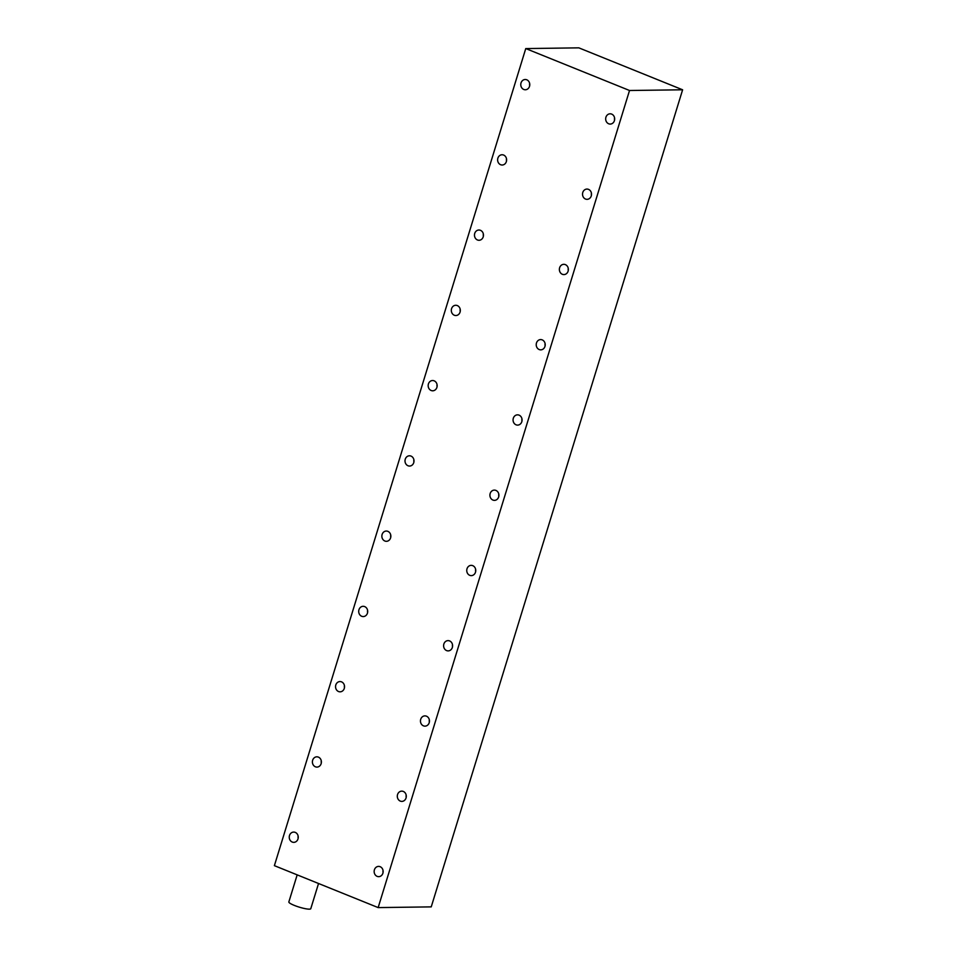 <?xml version="1.0" encoding="UTF-8"?>
<svg xmlns="http://www.w3.org/2000/svg" width="957" height="957" viewBox="0 0 957 957"><rect width="100%" height="100%" fill="white"/><g stroke="black" fill="none" stroke-linecap="round" stroke-linejoin="round"><path stroke-width="1.44" d="M526.757 79.79A5.132 4.498 -90.8 0 0 525.202 79.503A5.132 4.498 -90.8 0 0 520.835 83.785A5.132 4.498 -90.8 0 0 523.778 89.468A5.132 4.498 -90.8 0 0 525.345 89.767A5.132 4.498 -90.8 0 0 529.711 85.472A5.132 4.498 -90.8 0 0 526.757 79.79M529.652 83.486A5.132 4.498 -90.8 0 0 529.676 85.651M611.667 114.098A5.132 4.498 -90.8 0 0 610.099 113.811A5.132 4.498 -90.8 0 0 605.733 118.106A5.132 4.498 -90.8 0 0 608.688 123.776A5.132 4.498 -90.8 0 0 610.243 124.075A5.132 4.498 -90.8 0 0 614.609 119.781A5.132 4.498 -90.8 0 0 611.667 114.098M614.55 117.795A5.132 4.498 -90.8 0 0 614.585 119.972M503.609 155.046A5.132 4.498 -90.8 0 0 502.054 154.759A5.132 4.498 -90.8 0 0 497.676 159.053A5.132 4.498 -90.8 0 0 500.631 164.724A5.132 4.498 -90.8 0 0 502.186 165.023A5.132 4.498 -90.8 0 0 506.552 160.728A5.132 4.498 -90.8 0 0 503.609 155.046M506.504 158.742A5.132 4.498 -90.8 0 0 506.528 160.92M588.507 189.366A5.132 4.498 -90.8 0 0 586.952 189.067A5.132 4.498 -90.8 0 0 582.586 193.362A5.132 4.498 -90.8 0 0 585.528 199.044A5.132 4.498 -90.8 0 0 587.096 199.331A5.132 4.498 -90.8 0 0 591.462 195.037A5.132 4.498 -90.8 0 0 588.507 189.366M591.402 193.051A5.132 4.498 -90.8 0 0 591.426 195.228M480.45 230.314A5.132 4.498 -90.8 0 0 478.895 230.015A5.132 4.498 -90.8 0 0 474.528 234.309A5.132 4.498 -90.8 0 0 477.471 239.98A5.132 4.498 -90.8 0 0 479.038 240.279A5.132 4.498 -90.8 0 0 483.405 235.984A5.132 4.498 -90.8 0 0 480.45 230.314M483.345 233.998A5.132 4.498 -90.8 0 0 483.381 236.176M565.36 264.622A5.132 4.498 -90.8 0 0 563.805 264.323A5.132 4.498 -90.8 0 0 559.426 268.618A5.132 4.498 -90.8 0 0 562.381 274.3A5.132 4.498 -90.8 0 0 563.936 274.587A5.132 4.498 -90.8 0 0 568.302 270.305A5.132 4.498 -90.8 0 0 565.36 264.622M568.255 268.319A5.132 4.498 -90.8 0 0 568.279 270.484M457.302 305.57A5.132 4.498 -90.8 0 0 455.747 305.271A5.132 4.498 -90.8 0 0 451.369 309.566A5.132 4.498 -90.8 0 0 454.324 315.248A5.132 4.498 -90.8 0 0 455.879 315.535A5.132 4.498 -90.8 0 0 460.257 311.252A5.132 4.498 -90.8 0 0 457.302 305.57M460.197 309.255A5.132 4.498 -90.8 0 0 460.221 311.432M542.2 339.879A5.132 4.498 -90.8 0 0 540.645 339.579A5.132 4.498 -90.8 0 0 536.279 343.874A5.132 4.498 -90.8 0 0 539.222 349.556A5.132 4.498 -90.8 0 0 540.789 349.855A5.132 4.498 -90.8 0 0 545.155 345.561A5.132 4.498 -90.8 0 0 542.2 339.879M545.095 343.575A5.132 4.498 -90.8 0 0 545.131 345.74M434.143 380.826A5.132 4.498 -90.8 0 0 432.588 380.527A5.132 4.498 -90.8 0 0 428.222 384.822A5.132 4.498 -90.8 0 0 431.176 390.504A5.132 4.498 -90.8 0 0 432.731 390.803A5.132 4.498 -90.8 0 0 437.098 386.508A5.132 4.498 -90.8 0 0 434.143 380.826M437.038 384.523A5.132 4.498 -90.8 0 0 437.074 386.688M519.053 415.135A5.132 4.498 -90.8 0 0 517.498 414.848A5.132 4.498 -90.8 0 0 513.119 419.142A5.132 4.498 -90.8 0 0 516.074 424.812A5.132 4.498 -90.8 0 0 517.629 425.111A5.132 4.498 -90.8 0 0 522.008 420.817A5.132 4.498 -90.8 0 0 519.053 415.135M521.948 418.831A5.132 4.498 -90.8 0 0 521.972 421.008M410.996 456.082A5.132 4.498 -90.8 0 0 409.44 455.795A5.132 4.498 -90.8 0 0 405.062 460.078A5.132 4.498 -90.8 0 0 408.017 465.76A5.132 4.498 -90.8 0 0 409.572 466.059A5.132 4.498 -90.8 0 0 413.95 461.764A5.132 4.498 -90.8 0 0 410.996 456.082M413.891 459.779A5.132 4.498 -90.8 0 0 413.914 461.956M495.893 490.403A5.132 4.498 -90.8 0 0 494.338 490.104A5.132 4.498 -90.8 0 0 489.972 494.398A5.132 4.498 -90.8 0 0 492.927 500.068A5.132 4.498 -90.8 0 0 494.482 500.367A5.132 4.498 -90.8 0 0 498.848 496.073A5.132 4.498 -90.8 0 0 495.893 490.403M498.788 494.087A5.132 4.498 -90.8 0 0 498.824 496.264M387.848 531.338A5.132 4.498 -90.8 0 0 386.281 531.051A5.132 4.498 -90.8 0 0 381.915 535.346A5.132 4.498 -90.8 0 0 384.87 541.016A5.132 4.498 -90.8 0 0 386.425 541.315A5.132 4.498 -90.8 0 0 390.791 537.021A5.132 4.498 -90.8 0 0 387.848 531.338M390.731 535.035A5.132 4.498 -90.8 0 0 390.767 537.212M472.746 565.659A5.132 4.498 -90.8 0 0 471.191 565.36A5.132 4.498 -90.8 0 0 466.813 569.654A5.132 4.498 -90.8 0 0 469.767 575.336A5.132 4.498 -90.8 0 0 471.322 575.624A5.132 4.498 -90.8 0 0 475.701 571.329A5.132 4.498 -90.8 0 0 472.746 565.659M475.641 569.343A5.132 4.498 -90.8 0 0 475.665 571.52M364.689 606.606A5.132 4.498 -90.8 0 0 363.134 606.307A5.132 4.498 -90.8 0 0 358.767 610.602A5.132 4.498 -90.8 0 0 361.71 616.284A5.132 4.498 -90.8 0 0 363.265 616.571A5.132 4.498 -90.8 0 0 367.644 612.277A5.132 4.498 -90.8 0 0 364.689 606.606M367.584 610.291A5.132 4.498 -90.8 0 0 367.608 612.468M449.599 640.915A5.132 4.498 -90.8 0 0 448.032 640.616A5.132 4.498 -90.8 0 0 443.665 644.91A5.132 4.498 -90.8 0 0 446.62 650.593A5.132 4.498 -90.8 0 0 448.175 650.892A5.132 4.498 -90.8 0 0 452.541 646.597A5.132 4.498 -90.8 0 0 449.599 640.915M452.482 644.611A5.132 4.498 -90.8 0 0 452.517 646.776M341.541 681.863A5.132 4.498 -90.8 0 0 339.986 681.563A5.132 4.498 -90.8 0 0 335.608 685.858A5.132 4.498 -90.8 0 0 338.563 691.54A5.132 4.498 -90.8 0 0 340.118 691.827A5.132 4.498 -90.8 0 0 344.484 687.545A5.132 4.498 -90.8 0 0 341.541 681.863M344.436 685.559A5.132 4.498 -90.8 0 0 344.46 687.724M426.439 716.171A5.132 4.498 -90.8 0 0 424.884 715.884A5.132 4.498 -90.8 0 0 420.518 720.166A5.132 4.498 -90.8 0 0 423.461 725.849A5.132 4.498 -90.8 0 0 425.016 726.148A5.132 4.498 -90.8 0 0 429.394 721.853A5.132 4.498 -90.8 0 0 426.439 716.171M429.334 719.867A5.132 4.498 -90.8 0 0 429.358 722.045M318.382 757.119A5.132 4.498 -90.8 0 0 316.827 756.82A5.132 4.498 -90.8 0 0 312.46 761.114A5.132 4.498 -90.8 0 0 315.403 766.796A5.132 4.498 -90.8 0 0 316.97 767.095A5.132 4.498 -90.8 0 0 321.337 762.801A5.132 4.498 -90.8 0 0 318.382 757.119M321.277 760.815A5.132 4.498 -90.8 0 0 321.313 762.98M403.292 791.427A5.132 4.498 -90.8 0 0 401.737 791.14A5.132 4.498 -90.8 0 0 397.358 795.434A5.132 4.498 -90.8 0 0 400.313 801.105A5.132 4.498 -90.8 0 0 401.868 801.404A5.132 4.498 -90.8 0 0 406.235 797.109A5.132 4.498 -90.8 0 0 403.292 791.427M406.187 795.123A5.132 4.498 -90.8 0 0 406.211 797.301M295.235 832.375A5.132 4.498 -90.8 0 0 293.679 832.088A5.132 4.498 -90.8 0 0 289.301 836.37A5.132 4.498 -90.8 0 0 292.256 842.052A5.132 4.498 -90.8 0 0 293.811 842.351A5.132 4.498 -90.8 0 0 298.189 838.057A5.132 4.498 -90.8 0 0 295.235 832.375M298.129 836.071A5.132 4.498 -90.8 0 0 298.153 838.248M380.132 866.695A5.132 4.498 -90.8 0 0 378.577 866.396A5.132 4.498 -90.8 0 0 374.211 870.691A5.132 4.498 -90.8 0 0 377.154 876.373A5.132 4.498 -90.8 0 0 378.721 876.66A5.132 4.498 -90.8 0 0 383.087 872.365A5.132 4.498 -90.8 0 0 380.132 866.695M383.027 870.38A5.132 4.498 -90.8 0 0 383.063 872.557M318.537 883.502L310.786 908.683A11.472 1.914 -162.9 0 1 309.314 909.15A11.472 1.914 -162.9 0 1 296.682 906.291A11.472 1.914 -162.9 0 1 288.847 901.937L297.172 874.865M525.764 48.568L274.384 865.654L378.159 907.595L629.527 90.496L525.764 48.568L578.841 47.85L682.616 89.791L629.527 90.496M682.616 89.791L431.236 906.877L378.159 907.595"/></g></svg>
